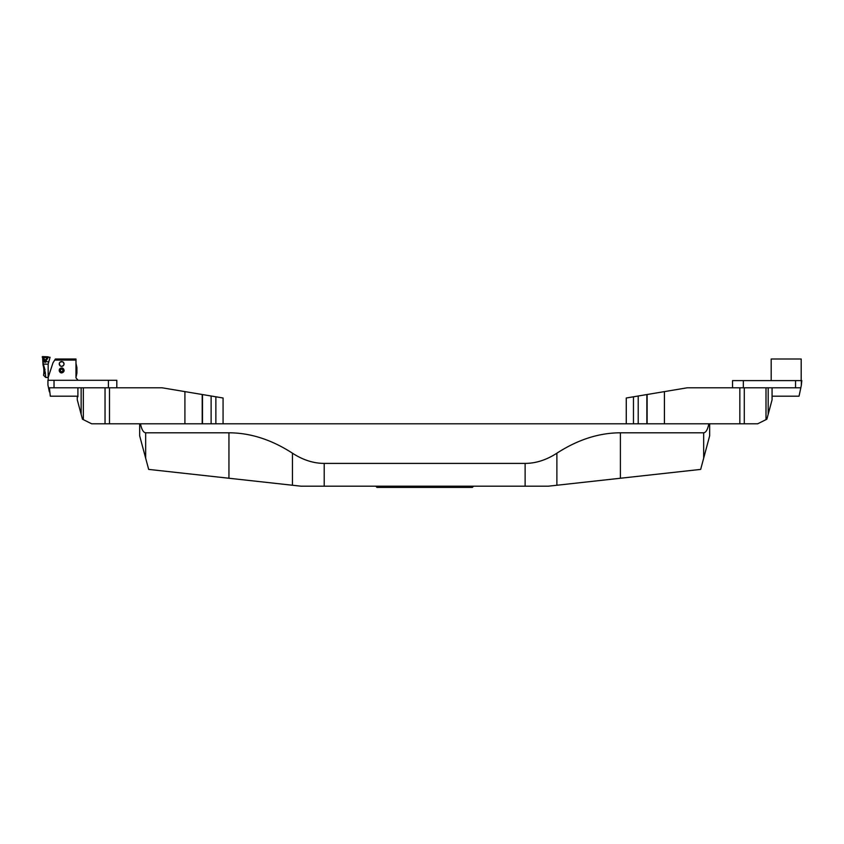 <?xml version="1.0" encoding="UTF-8"?>
<svg xmlns="http://www.w3.org/2000/svg" width="844" height="844" viewBox="0 0 844 844"><rect width="100%" height="100%" fill="white"/><g stroke="black" fill="none" stroke-linecap="round" stroke-linejoin="round"><path stroke-width="1.27" d="M292.457 485.247L292.457 453.196C302.922 459.98 313.504 463.377 324.212 463.398L324.212 486.197L301.065 486.197L148.671 469.401L139.661 435.799L139.661 423.804L709.667 423.804L709.667 435.799L700.668 469.401L548.273 486.197L525.126 486.197L525.126 463.398C535.824 463.377 546.416 459.98 556.882 453.196L556.882 485.247M472.366 487.399L376.973 487.399L376.065 486.503L473.273 486.503L472.366 487.399M324.212 486.197L525.126 486.197M292.457 453.196C271.525 439.65 250.351 432.845 228.946 432.803L145.664 432.803L145.664 458.197M703.674 458.197L703.674 432.803L620.393 432.803C598.976 432.845 577.813 439.65 556.882 453.196M324.212 463.398L525.126 463.398M703.674 432.803C705.932 432.561 707.662 429.564 708.865 423.804L739.84 423.804L739.84 387.797L772.07 387.797L772.07 399.803L766.869 419.194L766.004 419.637L766.004 387.797M184.91 423.804L184.91 391.616L162.111 387.797L109.498 387.797L109.498 423.804L140.473 423.804C141.665 429.564 143.406 432.561 145.664 432.803M77.901 396.195L50.302 396.195L49.395 387.797L83.334 387.797L83.334 419.637L82.459 419.194L81.151 414.309L81.151 387.797L109.498 387.797M47.939 385.107L47.939 380.296L47.939 385.107L49.395 391.922M47.939 380.296L116.81 380.296L116.81 387.797M108.412 387.797L108.412 380.296M54.027 387.797L54.027 380.296M801.336 380.602L801.336 385.381L801.8 380.602L732.529 380.602L732.529 387.797M801.336 385.381L800.819 387.797L768.188 387.797L768.188 414.309M800.819 387.797L799.036 396.195L772.07 396.195M795.544 387.797L795.544 380.602M743.332 380.602L743.332 387.797M801.199 380.602L801.199 358.995L771.194 358.995L771.194 380.602M52.855 363.194L52.676 363.732M78.133 380.296L75.981 377.901L75.981 360.082L54.712 360.082L55.387 358.995L75.981 358.995L75.981 360.072M48.14 380.422L48.214 377.447L52.95 362.899L54.712 360.082M60.388 372.626C58.341 369.746 59.08 368.216 62.614 368.047C64.904 370.199 64.577 371.835 61.633 372.953L60.388 372.626M60.367 365.99C58.552 363.194 59.323 361.781 62.656 361.77C64.714 363.827 64.366 365.357 61.633 366.359L60.367 365.99M61.633 372.795A2.395 2.395 0 0 1 59.555 369.197A2.395 2.395 0 0 1 63.711 369.197A2.395 2.395 0 0 1 61.633 372.795M63.87 364.83A2.405 2.405 0 0 0 61.633 361.548A2.405 2.405 0 0 0 61.042 366.275A2.405 2.405 0 0 0 63.87 364.83M61.633 361.548A2.405 2.405 0 0 0 59.555 365.146A2.405 2.405 0 0 0 63.722 365.146A2.405 2.405 0 0 0 61.633 361.548M63.026 370.347L62.287 369.176L60.895 369.229L60.251 370.453L60.99 371.624L62.372 371.571L63.026 370.347M60.04 369.556A1.804 1.804 0 0 0 61.707 372.193A1.804 1.804 0 0 0 63.163 369.44A1.804 1.804 0 0 0 60.04 369.556M76.91 367.551L76.91 373.248L76.91 367.551L75.981 363.3M76.888 373.248L75.981 377.5M75.981 363.405L76.245 364.65A27.884 5.106 167.7 0 1 76.245 364.661L75.981 363.416M75.981 363.627L76.382 365.399A25.025 7.564 -12.7 0 0 76.382 365.399L75.981 363.637M75.981 363.943L76.245 365.104A27.884 11.605 166.7 0 1 76.245 365.114L75.981 363.964M75.981 364.376L76.245 365.452A27.884 14.612 165.7 0 1 76.245 365.473L75.981 364.397M75.981 364.903L76.245 365.885A27.884 17.376 164.4 0 1 76.245 365.906L75.981 364.924M75.981 365.505L76.245 366.38A27.884 19.876 162.6 0 1 76.245 366.412L75.981 365.547M75.981 366.201L76.361 367.298A25.025 19.792 -20 0 1 76.382 367.33L75.981 366.233M75.981 366.95L76.245 367.562A27.884 23.896 156 0 1 76.245 367.604L75.981 366.992M75.981 373.808L76.245 373.196A27.884 23.896 24 0 1 76.245 373.238L75.981 373.85M75.981 374.567L76.382 373.47A25.025 19.792 -160 0 1 76.382 373.502L75.981 374.599M75.981 375.253L76.245 374.388A27.884 19.876 17.4 0 1 76.245 374.419L75.981 375.285M75.981 375.875L76.245 374.894A27.884 17.376 15.6 0 1 76.245 374.915L75.981 375.897M75.981 376.403L76.245 375.327A27.884 14.612 14.3 0 1 76.245 375.348L75.981 376.424M75.981 376.835L76.245 375.685A27.884 11.605 13.3 0 1 76.245 375.696L75.981 376.846M75.981 377.162L76.382 375.38A25.025 7.564 -167.3 0 1 76.382 375.401L75.981 377.173M75.981 377.384L76.245 376.139A27.884 5.106 12.3 0 1 76.245 376.15L75.981 377.395M50.07 357.265L48.361 357.202L45.101 362.572L42.706 357.93L43.329 364.144L48.171 364.144L50.07 357.265M44.827 372.035L44.321 373.618M43.561 375.285L43.561 375.285C44.141 371.518 43.962 368.079 43.012 364.956C43.962 368.079 44.141 371.518 43.561 375.285L44.985 369.767L43.329 364.144M43.962 369.851L43.877 373.375M43.571 375.306L45.713 377.447L48.171 377.447L48.171 364.144M45.017 369.767L45.048 369.767C45.903 379.621 45.903 379.621 45.048 369.767M45.228 371.782L45.534 375.316M45.544 375.432L45.65 376.698M46.251 358.067A1.15 1.15 0 0 0 44.7 357.582A1.15 1.15 0 0 0 44.215 359.143A1.15 1.15 0 0 0 45.776 359.618A1.15 1.15 0 0 0 46.251 358.067A1.15 1.15 0 0 0 44.7 357.582A1.15 1.15 0 0 0 44.215 359.143A1.15 1.15 0 0 0 45.776 359.618A1.15 1.15 0 0 0 46.251 358.067M45.323 362.065L48.192 356.801L42.422 356.601L45.323 362.065M223.069 397.999L223.069 423.804L223.069 397.999L202.476 394.549L202.476 423.804M109.498 423.804L91.669 423.804L83.334 419.637M184.91 391.616L202.476 394.549M77.268 396.195L77.268 399.803L81.151 414.309M77.901 396.796L77.268 396.796L77.901 396.796L77.901 387.797M626.269 423.804L626.269 397.999L626.269 423.804M633.475 423.804L633.475 396.796L638.212 396.005L638.212 423.804M744.292 387.797L744.292 423.804L757.669 423.804L766.004 419.637M744.292 423.804L739.84 423.804M633.475 396.796L626.269 397.999M647.126 423.804L647.126 394.507L638.212 396.005M647.126 394.507L687.227 387.797L739.84 387.797M42.2 356.949L44.911 362.044L48.382 357.17L42.2 356.949M228.946 432.803L228.946 478.253M620.393 432.803L620.393 478.253M45.587 361.749L48.446 361.749M42.938 361.749L44.69 361.749M211.127 396.005L211.127 423.804M105.036 423.804L105.036 387.797M202.212 394.507L202.212 423.804M215.864 423.804L215.864 396.796M646.863 394.549L646.863 423.804M664.428 391.616L664.428 423.804M42.643 357.782L43.012 364.956"/></g></svg>
